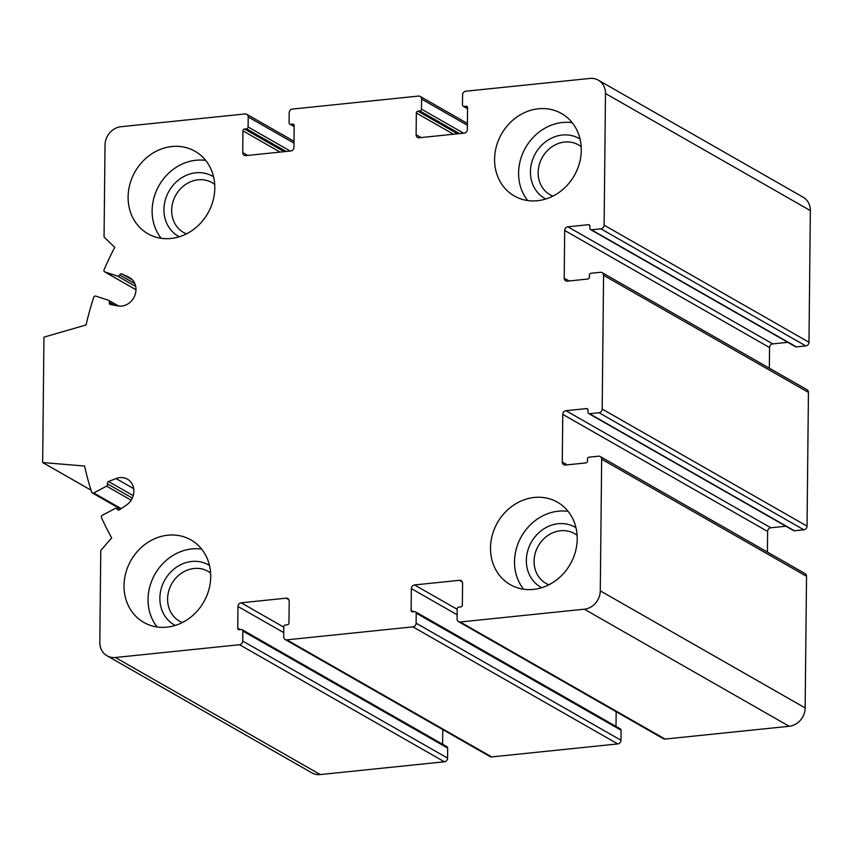 <?xml version="1.0" encoding="UTF-8"?>
<svg xmlns="http://www.w3.org/2000/svg" width="853" height="853" viewBox="0 0 853 853"><rect width="100%" height="100%" fill="white"/><g stroke="black" fill="none" stroke-linecap="round" stroke-linejoin="round"><path stroke-width="1.28" d="M577.108 535.332A28.703 25.323 -60.3 0 0 574.506 533.594A28.703 25.323 -60.3 0 0 560.56 530.737A28.703 25.323 -60.3 0 0 535.183 553.384A28.703 25.323 -60.3 0 0 546.027 583.441A28.703 25.323 -60.3 0 0 548.842 584.795M581.181 146.663A28.703 25.323 -60.3 0 0 578.579 144.925A28.703 25.323 -60.3 0 0 564.622 142.067A28.703 25.323 -60.3 0 0 539.256 164.704A28.703 25.323 -60.3 0 0 550.089 194.772A28.703 25.323 -60.3 0 0 552.904 196.126M214.689 184.408A28.703 25.323 -60.3 0 0 212.098 182.67A28.703 25.323 -60.3 0 0 198.141 179.812A28.703 25.323 -60.3 0 0 172.775 202.46A28.703 25.323 -60.3 0 0 183.608 232.517A28.703 25.323 -60.3 0 0 186.423 233.871M210.627 573.077A28.703 25.323 -60.3 0 0 208.025 571.339A28.703 25.323 -60.3 0 0 194.068 568.482A28.703 25.323 -60.3 0 0 168.702 591.129A28.703 25.323 -60.3 0 0 179.535 621.187A28.703 25.323 -60.3 0 0 182.35 622.551M567.874 226.813A3.455 3.049 119.7 0 0 564.686 230.481L564.196 278.131A3.455 3.049 119.7 0 0 567.309 281.149L587.802 279.038A1.727 1.525 119.7 0 0 589.391 277.204L589.412 275.114A1.727 1.525 119.7 0 1 591.012 273.28L600.469 272.299A3.455 3.049 119.7 0 1 603.583 275.316L602.186 409.056A3.455 3.049 119.7 0 1 598.998 412.724L589.54 413.705A1.727 1.525 119.7 0 1 587.984 412.191L588.005 410.101A1.727 1.525 119.7 0 0 586.438 408.598L565.955 410.709A3.455 3.049 119.7 0 0 562.767 414.377L562.266 462.017A3.455 3.049 119.7 0 0 565.379 465.034L585.872 462.923A1.727 1.525 119.7 0 0 587.472 461.089L587.493 458.999A1.727 1.525 119.7 0 1 589.082 457.165L598.539 456.195A3.455 3.049 119.7 0 1 601.664 459.213L600.277 590.862A17.273 15.237 119.7 0 1 584.337 609.202L460.215 621.986A3.455 3.049 119.7 0 1 457.091 618.969L457.197 608.935A1.727 1.525 119.7 0 1 458.797 607.101L460.759 606.899A1.727 1.525 119.7 0 0 462.358 605.065L462.582 583.335A3.455 3.049 119.7 0 0 459.468 580.317L414.537 584.945A3.455 3.049 119.7 0 0 411.359 588.613L411.125 610.343A1.727 1.525 119.7 0 0 412.681 611.846L414.654 611.644A1.727 1.525 119.7 0 1 416.211 613.158L416.115 623.191A3.455 3.049 119.7 0 1 412.927 626.859L286.821 639.846A3.455 3.049 119.7 0 1 283.708 636.828L283.804 626.795A1.727 1.525 119.7 0 1 285.403 624.961L287.376 624.759A1.727 1.525 119.7 0 0 288.964 622.925L289.188 601.194A3.455 3.049 119.7 0 0 286.075 598.177L241.154 602.804A3.455 3.049 119.7 0 0 237.966 606.472L237.742 628.203A1.727 1.525 119.7 0 0 239.298 629.706L241.26 629.503A1.727 1.525 119.7 0 1 242.828 631.017L242.721 641.051A3.455 3.049 119.7 0 1 239.533 644.719L115.4 657.503A17.273 15.237 119.7 0 1 107.009 655.776A17.273 15.237 119.7 0 1 99.812 642.405L100.771 550.462L111.69 537.902A302.303 266.669 119.7 0 1 101.475 517.622A1.727 1.525 119.7 0 1 102.339 515.276L115.187 508.484A1.727 1.525 119.7 0 1 117.224 509.188A1.727 1.525 119.7 0 0 119.431 509.806L126.297 505.189A15.546 13.712 119.7 0 0 127.406 479.151A15.546 13.712 119.7 0 0 116.029 478.554L108.523 481.529A1.727 1.525 119.7 0 0 107.467 483.875A1.727 1.525 119.7 0 1 106.572 486.146L93.723 492.938A1.727 1.525 119.7 0 1 91.655 492.149A302.303 266.669 119.7 0 1 84.575 466.047L42.65 462.518L43.961 337.138L86.057 324.95A302.303 266.669 119.7 0 1 93.691 297.334A1.727 1.525 119.7 0 1 95.781 296.108L108.523 300.277A1.727 1.525 119.7 0 1 109.365 302.367A1.727 1.525 119.7 0 0 110.378 304.489L117.831 305.939A15.546 13.712 119.7 0 0 134.699 295.82A15.546 13.712 119.7 0 0 129.517 277.556A15.546 13.712 119.7 0 0 128.686 277.118L121.904 273.909A1.727 1.525 119.7 0 0 119.687 274.975A1.727 1.525 119.7 0 1 117.618 276.116L104.887 271.947A1.727 1.525 119.7 0 1 104.066 269.783A302.303 266.669 119.7 0 1 114.739 247.349L104.055 237.017L105.026 145.074A17.273 15.237 119.7 0 1 120.955 126.724L245.088 113.939A3.455 3.049 119.7 0 1 248.212 116.957L248.106 126.99A1.727 1.525 119.7 0 1 246.506 128.824L244.534 129.027A1.727 1.525 119.7 0 0 242.945 130.861L242.721 152.591A3.455 3.049 119.7 0 0 245.835 155.619L290.756 150.992A3.455 3.049 119.7 0 0 293.944 147.324L294.178 125.583A1.727 1.525 119.7 0 0 292.611 124.08L290.649 124.282A1.727 1.525 119.7 0 1 289.082 122.768L289.188 112.745A3.455 3.049 119.7 0 1 292.376 109.077L418.482 96.08A3.455 3.049 119.7 0 1 421.595 99.108L421.489 109.131A1.727 1.525 119.7 0 1 419.9 110.965L417.927 111.167A1.727 1.525 119.7 0 0 416.339 113.001L416.104 134.742A3.455 3.049 119.7 0 0 419.228 137.759L464.149 133.132A3.455 3.049 119.7 0 0 467.337 129.464L467.561 107.723A1.727 1.525 119.7 0 0 466.005 106.22L464.032 106.422A1.727 1.525 119.7 0 1 462.475 104.908L462.582 94.886A3.455 3.049 119.7 0 1 465.77 91.218L589.903 78.433A17.273 15.237 119.7 0 1 598.294 80.15A17.273 15.237 119.7 0 1 605.491 93.521L604.105 225.171A3.455 3.049 119.7 0 1 600.917 228.839L591.46 229.809A1.727 1.525 119.7 0 1 589.903 228.305L589.924 226.216A1.727 1.525 119.7 0 0 588.367 224.702L567.874 226.813L772.743 343.887L787.82 342.33M598.294 80.15L803.153 197.224A17.273 15.237 119.7 0 1 810.35 210.595L808.975 342.245A3.455 3.049 119.7 0 1 805.786 345.913L796.329 346.883A1.727 1.525 119.7 0 1 795.486 346.713L590.628 229.638M564.686 230.481L769.555 347.555A3.455 3.049 119.7 0 1 772.743 343.887M769.555 347.555L769.331 368.187M602.143 272.651L807.013 389.714A3.455 3.049 119.7 0 1 808.441 392.391L807.045 526.13A3.455 3.049 119.7 0 1 803.857 529.798L794.399 530.769A1.727 1.525 119.7 0 1 793.557 530.598L588.698 413.534M785.901 526.226L770.813 527.772A3.455 3.049 119.7 0 0 767.625 531.44L767.412 552.083M600.224 456.536L805.083 573.611A3.455 3.049 119.7 0 1 806.522 576.287L805.147 707.926A17.273 15.237 119.7 0 1 789.206 726.276L665.073 739.061A3.455 3.049 119.7 0 1 663.389 738.709L458.53 621.645M616.154 711.722L616.005 726.404M415.496 611.814L620.355 728.889A1.727 1.525 119.7 0 1 621.08 730.232L620.973 740.255A3.455 3.049 119.7 0 1 617.785 743.923L491.68 756.92A3.455 3.049 119.7 0 1 490.006 756.568L285.137 639.505M442.76 729.571L442.611 744.264M242.103 629.674L446.972 746.748A1.727 1.525 119.7 0 1 447.686 748.092L447.58 758.114A3.455 3.049 119.7 0 1 444.392 761.782L320.259 774.567A17.273 15.237 119.7 0 1 311.867 772.85L107.009 655.776M42.65 462.518L91.015 490.155M170.963 238.477A47.501 41.904 119.7 0 1 147.878 233.743A47.501 41.904 119.7 0 1 129.944 184.003A47.501 41.904 119.7 0 1 171.922 146.524A47.501 41.904 119.7 0 1 195.017 151.258A47.501 41.904 119.7 0 1 212.951 200.999A47.501 41.904 119.7 0 1 170.963 238.477M537.443 200.722A47.501 41.904 119.7 0 1 514.359 195.998A47.501 41.904 119.7 0 1 496.425 146.258A47.501 41.904 119.7 0 1 538.414 108.779A47.501 41.904 119.7 0 1 561.498 113.513A47.501 41.904 119.7 0 1 579.432 163.254A47.501 41.904 119.7 0 1 537.443 200.722M533.37 589.402A47.501 41.904 119.7 0 1 510.286 584.668A47.501 41.904 119.7 0 1 492.352 534.927A47.501 41.904 119.7 0 1 534.341 497.459A47.501 41.904 119.7 0 1 557.425 502.182A47.501 41.904 119.7 0 1 575.359 551.923A47.501 41.904 119.7 0 1 533.37 589.402M166.889 627.147A47.501 41.904 119.7 0 1 143.805 622.423A47.501 41.904 119.7 0 1 125.871 572.672A47.501 41.904 119.7 0 1 167.86 535.204A47.501 41.904 119.7 0 1 190.944 539.928A47.501 41.904 119.7 0 1 208.878 589.679A47.501 41.904 119.7 0 1 166.889 627.147M201.628 549.108A47.501 41.904 -60.3 0 0 191.872 548.927A47.501 41.904 -60.3 0 0 152.57 578.92A47.501 41.904 -60.3 0 0 157.133 626.966M209.497 565.486A34.546 30.473 -60.3 0 0 191.744 561.466A34.546 30.473 -60.3 0 0 161.046 589.327A34.546 30.473 -60.3 0 0 175.238 625.43M205.701 160.428A47.501 41.904 -60.3 0 0 195.945 160.257A47.501 41.904 -60.3 0 0 156.643 190.251A47.501 41.904 -60.3 0 0 161.206 238.296M213.559 176.806A34.546 30.473 -60.3 0 0 195.817 172.796A34.546 30.473 -60.3 0 0 165.119 200.658A34.546 30.473 -60.3 0 0 179.301 236.761M572.182 122.683A47.501 41.904 -60.3 0 0 562.426 122.501A47.501 41.904 -60.3 0 0 523.124 152.495A47.501 41.904 -60.3 0 0 527.687 200.551M580.051 139.06A34.546 30.473 -60.3 0 0 562.298 135.041A34.546 30.473 -60.3 0 0 531.6 162.902A34.546 30.473 -60.3 0 0 545.792 199.005M568.119 511.363A47.501 41.904 -60.3 0 0 558.352 511.182A47.501 41.904 -60.3 0 0 519.05 541.175A47.501 41.904 -60.3 0 0 523.614 589.22M575.978 527.73A34.546 30.473 -60.3 0 0 558.225 523.721A34.546 30.473 -60.3 0 0 527.527 551.582A34.546 30.473 -60.3 0 0 541.719 587.685M605.491 93.521L810.35 210.595M604.105 225.171L808.975 342.245M600.917 228.839L805.786 345.913M591.46 229.809L796.329 346.883M588.367 224.702L589.786 225.512M564.196 278.131L569.143 280.957M603.583 275.316L808.441 392.391M602.186 409.056L807.045 526.13M598.998 412.724L803.857 529.798M589.54 413.705L794.399 530.769M586.438 408.598L587.856 409.397M565.955 410.709L770.813 527.772M562.767 414.377L767.625 531.44M562.266 462.017L567.213 464.842M601.664 459.213L806.522 576.287M600.277 590.862L805.147 707.926M584.337 609.202L789.206 726.276M460.215 621.986L665.073 739.061M459.468 580.317L462.294 581.927M414.537 584.945L457.197 609.319M411.359 588.613L457.133 614.768M411.125 610.343L413.598 611.761M416.211 613.158L621.08 730.232M416.115 623.191L620.973 740.255M412.927 626.859L617.785 743.923M286.821 639.846L491.68 756.92M286.075 598.177L288.9 599.787M241.154 602.804L283.804 627.179M237.966 606.472L283.75 632.627M237.742 628.203L240.215 629.61M242.828 631.017L447.686 748.092M242.721 641.051L447.58 758.114M239.533 644.719L444.392 761.782M115.4 657.503L320.259 774.567M117.224 509.188L118.77 510.073M116.029 478.554L133.697 488.641M108.523 481.529L133.217 495.636M107.467 483.875L132.311 498.067M106.572 486.146L131.149 500.189M93.723 492.938L121.179 508.633M109.365 302.367L114.483 305.289M128.686 277.118L130.306 278.046M121.904 273.909L132.514 279.976M119.687 274.975L134.849 283.644M117.618 276.116L135.702 286.448M104.887 271.947L135.979 289.721M248.212 116.957L293.986 143.123M248.106 126.99L290.191 151.045M246.506 128.824L286.128 151.461M244.534 129.027L284.156 151.663M242.945 130.861L280.083 152.09M242.721 152.591L247.669 155.427M292.611 124.08L294.029 124.89M290.649 124.282L294.168 126.297M421.595 99.108L467.38 125.263M421.489 109.131L463.584 133.185M419.9 110.965L459.511 133.601M417.927 111.167L457.539 133.804M416.339 113.001L453.476 134.23M416.104 134.742L421.062 137.568M466.005 106.22L467.423 107.03M464.032 106.422L467.561 108.438M116.616 508.473L119.196 509.945M92.295 492.949L120.518 509.081M108.768 300.384L118.716 306.078M104.631 271.84L135.979 289.753M246.773 114.291L294.008 141.278M289.807 124.111L294.168 126.596M420.156 96.432L467.401 123.429M463.2 106.252L467.551 108.736"/></g></svg>
